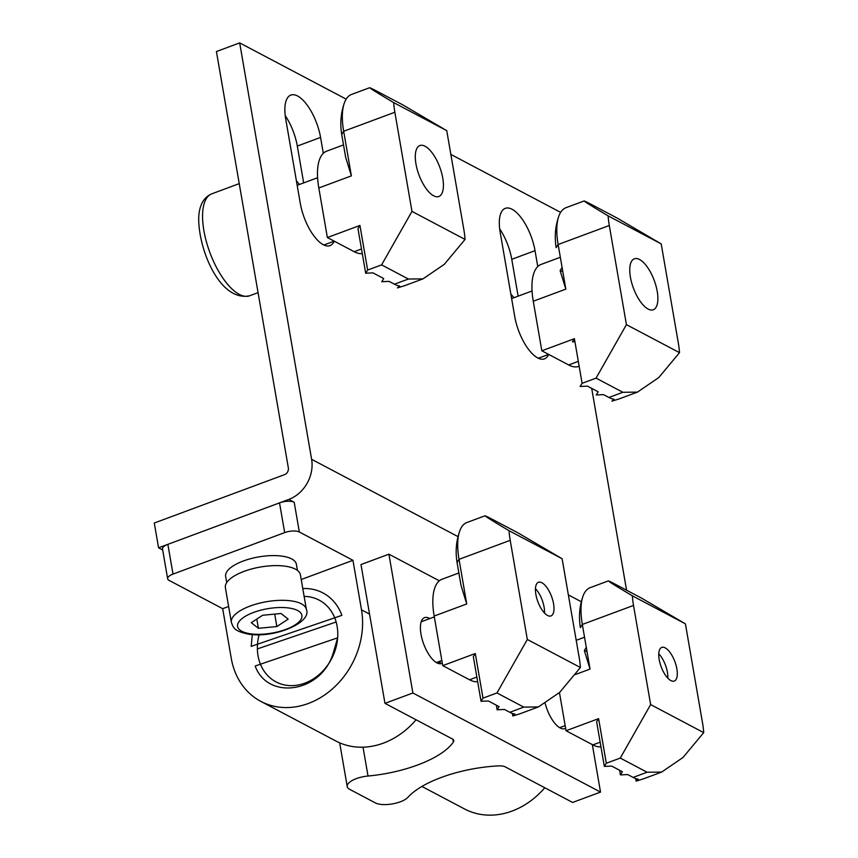 <?xml version="1.0" encoding="UTF-8"?>
<svg xmlns="http://www.w3.org/2000/svg" width="858" height="858" viewBox="0 0 858 858"><rect width="100%" height="100%" fill="white"/><g stroke="black" fill="none" stroke-linecap="round" stroke-linejoin="round"><path stroke-width="1.29" d="M421.911 786.454L464.564 808.976A76.126 63.192 -62.2 0 0 512.097 811.057A76.126 63.192 -62.2 0 0 544.755 787.741M259.084 634.77A46.214 38.363 -62.2 0 0 275.997 681.885A46.214 38.363 -62.2 0 0 304.858 683.15A46.214 38.363 -62.2 0 0 337.044 642.749A46.214 38.363 -62.2 0 0 319.155 600.139A46.214 38.363 -62.2 0 0 304.129 596.396M228.625 606.488L222.683 608.687L231.242 658.268A76.126 63.192 -62.2 0 0 260.832 701.383L335.886 741.022A76.126 63.192 -62.2 0 0 383.419 743.114A76.126 63.192 -62.2 0 0 416.076 719.787M260.832 701.383A76.126 63.192 -62.2 0 0 308.365 703.474A76.126 63.192 -62.2 0 0 361.508 609.877L352.949 560.306L301.222 579.525M352.949 560.306L299.335 531.992A10.875 4.129 170.2 0 0 284.674 532.614L173.005 574.088A10.875 4.129 170.2 0 0 167.653 578.775A10.875 4.129 170.2 0 0 169.069 580.383L222.683 608.687M167.653 578.775L162.516 549.034A10.875 4.129 -9.8 0 1 167.868 544.347L173.005 574.088M284.674 532.614L279.526 502.874L167.868 544.347M279.526 502.874A10.875 4.129 -9.8 0 1 294.197 502.252L299.335 531.992M288.835 499.42L158.569 547.801L154.29 523.015L284.556 474.635A5.438 4.515 -62.2 0 0 288.352 467.953L216.42 51.544L239.682 42.9L311.615 459.309A32.625 27.081 117.8 0 1 288.835 499.42L294.197 502.252M565.615 728.27A24.464 9.996 -110.4 0 1 564.886 728.624A24.464 9.996 -110.4 0 1 560.22 728.002A24.464 9.996 -110.4 0 1 545.238 703.603M408.065 797.189A78.539 29.805 -9.8 0 1 498.487 765.883A10.875 4.129 -9.8 0 1 505.223 766.87L572.608 802.445L600.525 792.084L412.88 692.985L384.963 703.356L452.348 738.942A10.875 4.129 -9.8 0 1 453.764 740.551A10.875 4.129 -9.8 0 1 453.356 742.052A78.528 29.794 -9.8 0 1 368.018 776.029A18.49 7.014 170.2 0 0 347.233 786.593A18.49 7.014 170.2 0 0 349.635 789.317L375.321 802.884A18.49 7.014 170.2 0 0 392.406 803.914A18.49 7.014 170.2 0 0 408.065 797.189M384.963 703.356L360.993 564.553L388.91 554.182L412.88 692.985M600.525 792.084L592.331 744.626M439.328 580.812L388.91 554.182M442.31 663.159A24.464 9.996 -110.4 0 1 436.915 662.88A24.464 9.996 -110.4 0 1 420.999 634.201A24.464 9.996 -110.4 0 1 429.204 618.264A24.464 9.996 -110.4 0 1 429.783 618.597M255.169 666.012L337.666 637.816L333.236 653.013C321.342 693.071 267.642 700.482 255.169 666.012M302.777 588.567A54.376 45.142 117.8 0 1 341.892 615.358L251.19 646.364L252.316 634.598M336.143 621.986L257.379 648.916M297.436 570.398L296.375 564.232A35.886 13.621 170.2 0 0 291.709 558.933A35.886 13.621 170.2 0 0 250.74 558.655A35.886 13.621 170.2 0 0 225.643 576.447L226.705 582.614M510.853 294.079A53.722 21.943 -110.4 0 1 513.878 297.726M296.396 180.823A53.722 21.943 -110.4 0 1 299.421 184.481M415.958 163.942A27.188 11.1 -110.4 0 1 419.894 145.538A27.188 11.1 -110.4 0 1 442.76 178.099A27.188 11.1 -110.4 0 1 438.824 196.503A27.188 11.1 -110.4 0 1 415.958 163.942M343.897 104.344A54.376 22.211 69.6 0 0 343.672 131.263L351.383 175.869L345.677 157.411L341.699 134.406L343.672 131.263L394.852 112.248A54.376 22.211 -110.4 0 1 393.683 102.617C370.13 88.599 364.2 84.62 375.868 90.658L369.712 87.698L351.544 94.444A54.376 22.211 69.6 0 0 343.897 104.344C340.755 113.996 340.025 124.024 341.699 134.406M422.994 278.871L444.305 264.328L465.047 239.425L411.969 211.39L381.606 264.875L408.408 279.032L422.994 278.871L404.826 285.617A54.376 22.211 -110.4 0 1 404.461 285.735L397.447 287.913L399.646 286.046A54.376 22.211 -110.4 0 1 394.455 284.212L389.092 281.381L381.756 281.703L383.73 278.55L373.005 272.887L365.68 273.209L357.968 228.593L359.942 225.45L367.642 270.055L365.68 273.209M381.606 264.875L367.642 270.055M362.291 253.625A54.376 22.211 69.6 0 1 354.182 251.694L327.37 237.537L359.942 225.45M327.37 237.537L318.811 187.966A54.376 22.211 -110.4 0 1 326.684 151.158L343.511 144.905M465.047 239.425A54.376 22.211 69.6 0 0 463.878 229.794L446.75 130.652L393.683 102.617M394.852 112.248L411.969 211.39M375.868 90.658L402.681 104.815L446.75 130.652M630.415 277.188A27.188 11.1 -110.4 0 1 634.352 258.784A27.188 11.1 -110.4 0 1 657.217 291.345A27.188 11.1 -110.4 0 1 653.281 309.759A27.188 11.1 -110.4 0 1 630.415 277.188M566.366 207.572A54.376 22.211 69.6 0 0 566.001 207.69A54.376 22.211 69.6 0 0 558.354 217.6C555.212 227.252 554.482 237.269 556.156 247.651L558.129 244.509L565.83 289.125L560.124 270.656L562.076 267.364M558.354 217.6A54.376 22.211 69.6 0 0 558.129 244.509L609.298 225.504A54.376 22.211 -110.4 0 1 608.129 215.873C584.588 201.855 578.657 197.866 590.325 203.904L584.169 200.944L566.001 207.69M590.325 203.904L617.138 218.061L661.207 243.897L608.129 215.873M661.207 243.897L678.324 343.039A54.376 22.211 69.6 0 1 679.504 352.67L626.426 324.646L596.063 378.131L582.099 383.311L580.126 386.454L587.462 386.143L598.187 391.806L596.213 394.948L603.549 394.637L608.912 397.469A54.376 22.211 -110.4 0 0 614.092 399.292L611.904 401.158L618.918 398.991A54.376 22.211 -110.4 0 0 619.272 398.863L637.44 392.117L658.762 377.574L679.504 352.67M637.44 392.117L622.865 392.278L596.063 378.131M609.298 225.504L626.426 324.646M560.328 257.271L541.141 264.403A54.376 22.211 -110.4 0 0 533.268 301.222L541.827 350.793L568.639 364.95A54.376 22.211 69.6 0 0 579 366.345L579.161 366.291M560.253 270.42L562.837 271.782M541.827 350.793L574.399 338.696L582.099 383.311M574.924 341.731L572.425 341.838L574.399 338.696M676.876 668.897A17.943 7.325 -110.4 0 1 674.281 681.038A17.943 7.325 -110.4 0 1 659.18 659.545A17.943 7.325 -110.4 0 1 661.786 647.404A17.943 7.325 -110.4 0 1 676.876 668.897M635.671 778.549L636.121 781.112L643.125 778.935A54.376 22.211 69.6 0 0 643.489 778.817L661.657 772.071L682.968 757.517L703.71 732.625A54.376 22.211 69.6 0 0 702.541 722.994L685.413 623.852L641.344 598.015L614.543 583.858C602.874 577.809 608.805 581.799 632.346 595.817L685.413 623.852M600.965 746.825A54.376 22.211 -110.4 0 1 592.846 744.894L566.044 730.737L598.605 718.639L596.632 721.793L604.343 766.409L611.679 766.087L622.404 771.75L620.431 774.892L627.756 774.581L633.118 777.412A54.376 22.211 69.6 0 0 638.309 779.246L636.121 781.112M619.637 770.291L620.431 774.892M598.605 718.639L606.316 763.255L620.27 758.075L647.082 772.232L661.657 772.071M582.561 597.543C579.429 607.196 578.689 617.213 580.373 627.606L582.335 624.452A54.376 22.211 69.6 0 1 582.561 597.543A54.376 22.211 -110.4 0 1 590.218 587.644L608.386 580.898L614.543 583.858M587.054 651.737L584.47 650.375M606.316 763.255L604.343 766.409M620.27 758.075L650.643 704.59L703.71 732.625M650.643 704.59L633.515 605.448A54.376 22.211 -110.4 0 1 632.346 595.817M559.459 692.599L566.044 730.737M633.515 605.448L582.335 624.452L590.047 669.068L584.341 650.611L586.293 647.318M553.56 603.775A17.943 7.325 -110.4 0 1 550.965 615.926A17.943 7.325 -110.4 0 1 535.875 594.433A17.943 7.325 -110.4 0 1 538.47 582.282A17.943 7.325 -110.4 0 1 553.56 603.775M509.03 530.705C485.489 516.688 479.558 512.698 491.226 518.736L518.039 532.893L562.108 558.73L509.03 530.705A54.376 22.211 -110.4 0 0 510.21 540.326L527.327 639.478L580.405 667.503A54.376 22.211 69.6 0 0 579.236 657.871L562.108 558.73M459.255 532.421C456.113 542.084 455.384 552.102 457.057 562.483L459.03 559.341A54.376 22.211 69.6 0 1 459.255 532.421A54.376 22.211 -110.4 0 1 466.902 522.522L485.07 515.776L491.226 518.736M512.365 713.438L512.805 715.99L519.819 713.824A54.376 22.211 69.6 0 0 520.184 713.695L538.352 706.949L559.663 692.406L580.405 667.503M477.649 681.702A54.376 22.211 -110.4 0 1 469.541 679.783L442.728 665.626L475.3 653.528L473.326 656.67L481.038 701.286L488.363 700.975L499.088 706.638L497.114 709.78L504.45 709.469L509.813 712.301A54.376 22.211 69.6 0 0 515.004 714.124L512.805 715.99M475.3 653.528L483 698.144L481.038 701.286M496.321 705.169L497.114 709.78M483 698.144L496.964 692.953L523.766 707.11L538.352 706.949M510.21 540.326L459.03 559.341L466.731 603.957L461.036 585.488L457.057 562.483M458.869 572.983L442.042 579.236A54.376 22.211 69.6 0 0 434.169 616.055L442.728 665.626M496.964 692.953L527.327 639.478M499.678 228.85A35.339 14.436 -110.4 0 1 511.765 259.309L518.125 296.149M538.309 358.258L548.68 354.408A35.339 14.436 -110.4 0 1 544.465 358.869A35.339 14.436 -110.4 0 1 514.736 316.538L500.171 232.271A35.339 14.436 -110.4 0 1 505.298 208.344A35.339 14.436 -110.4 0 1 512.033 209.245A35.339 14.436 -110.4 0 1 535.027 250.675L537.773 266.559M285.221 115.605A35.339 14.436 -110.4 0 1 297.308 146.064L303.668 182.904M323.852 245.013L334.223 241.162A35.339 14.436 -110.4 0 1 330.008 245.624A35.339 14.436 -110.4 0 1 300.279 203.292L285.725 119.015A35.339 14.436 -110.4 0 1 290.841 95.088A35.339 14.436 -110.4 0 1 297.587 95.999A35.339 14.436 -110.4 0 1 320.57 137.419L323.316 153.314M162.677 549.978L158.569 547.801M560.617 212.376L450.858 154.419M346.16 99.131L239.682 42.9M591.698 388.374L626.565 590.207M437.28 662.204A22.383 9.148 -110.4 0 1 436.733 662.784M421.342 621.353A22.383 9.148 -110.4 0 1 422.136 621.428M436.336 662.548A21.75 8.88 69.6 0 0 436.561 662.473L441.849 660.51M434.32 616.902L421.417 621.696A21.75 8.88 69.6 0 0 421.192 621.793M544.498 613.041A17.632 7.196 69.6 0 0 535.456 588.685M667.814 678.152A17.632 7.196 69.6 0 0 658.762 653.807M231.381 622.425L225.386 587.73A38.063 14.447 -9.8 0 1 245.184 570.956A38.063 14.447 -9.8 0 1 285.789 566.28A38.063 14.447 -9.8 0 1 300.397 574.774L306.392 609.47A38.063 14.447 -9.8 0 0 291.784 600.975A38.063 14.447 -9.8 0 0 251.179 605.662A38.063 14.447 -9.8 0 0 231.381 622.425C233.623 628.442 234.448 631.048 248.445 634.159C274.914 638.47 312.14 622.404 306.392 609.47M258.408 628.313L251.297 622.672L262.634 615.261L281.07 613.502L288.181 619.144L276.855 626.544L258.408 628.313L256.81 619.068M274.699 614.114L276.855 626.544M369.551 614.124L361.508 609.877M368.018 776.029L363.031 747.179M453.356 742.052L452.874 739.264M439.36 663.717L438.985 661.572M408.408 279.032L394.455 284.212M354.182 251.694L361.497 248.981M318.811 187.966L351.383 175.869M622.865 392.278L608.912 397.469M533.268 301.222L565.83 289.125M568.639 364.95L578.313 361.357M633.118 777.412L647.082 772.232M592.846 744.894L600.16 742.181M575.396 674.517L590.047 669.068M509.813 712.301L523.766 707.11M469.541 679.783L476.844 677.059M434.169 616.055L466.731 603.957M535.027 250.675L511.765 259.309M320.57 137.419L297.308 146.064M581.381 601.769L568.35 594.884M458.065 536.647L311.615 459.309M202.66 212.795A54.376 22.211 69.6 0 0 218.264 270.678A54.376 22.211 69.6 0 0 249.635 295.774C219.369 302.113 197.908 248.026 198.724 217.128C199.421 204.976 203.775 197.211 211.776 193.833A54.376 22.211 69.6 0 0 202.66 212.795M560.596 727.327A22.383 9.148 -110.4 0 1 560.049 727.906M559.641 727.67A21.75 8.88 69.6 0 0 559.877 727.595L565.154 725.632M289.361 608.075A32.625 12.377 170.2 0 0 244.187 617.031A32.625 12.377 170.2 0 0 250.118 633.74A32.625 12.377 170.2 0 0 295.291 624.785A32.625 12.377 170.2 0 0 289.361 608.075M347.233 786.593L339.671 742.835M440.497 663.76L440.057 661.175M576.201 640.325L584.545 637.226M258.076 292.642L249.635 295.774M317.599 177.735L297.179 185.317M239.243 183.633L211.776 193.833M564.092 279.075L563.556 279.279M532.057 290.98L511.625 298.563M422.619 621.256L421.621 620.666M437.762 662.033L437.387 663.116"/></g></svg>
